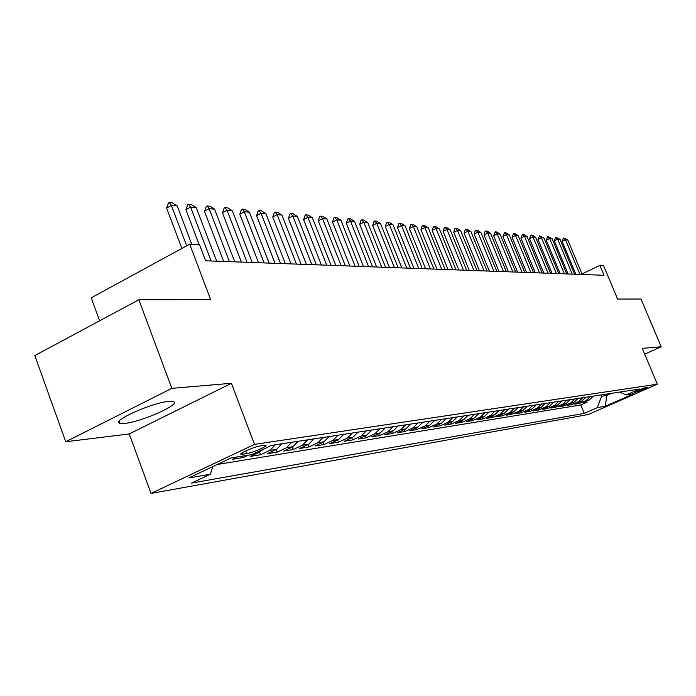 <?xml version="1.0" encoding="UTF-8"?>
<svg xmlns="http://www.w3.org/2000/svg" width="696" height="696" viewBox="0 0 696 696"><rect width="100%" height="100%" fill="white"/><g stroke="black" fill="none" stroke-linecap="round" stroke-linejoin="round"><path stroke-width="1.04" d="M168.754 401.418C152.32 402.532 110.333 421.385 119.903 423.298L124.81 423.385C141.679 421.889 182.039 403.776 173.217 401.592L168.754 401.418M647.167 387.106C641.277 388.925 637.092 390.717 634.604 392.474L634.952 392.466C640.833 390.639 645.018 388.855 647.497 387.098L647.167 387.106M151.023 493.438L588.163 414.546L657.337 384.192L254.501 444.387L151.023 493.438L129.265 433.947L231.403 383.296L171.808 388.359L65.746 441.76L129.265 433.947M65.746 441.76L34.8 355.578L138.869 299.759L210.688 299.654L189.66 244.183L91.211 297.853L99.632 320.804M644.696 354.168L661.2 346.765L641.007 299.028L617.613 299.062L603.536 265.594L599.9 265.402L582.004 273.963M171.808 388.359L138.869 299.759M237.667 456.88L232.621 459.264L243.269 457.55L242.713 456.071M263.192 449.312L259.695 451.974L250.238 456.428L260.522 454.766L259.495 452.069M281.941 443.787L276.59 449.303L267.255 453.688L277.182 452.087L276.19 449.486M298.192 441.299L292.912 446.719L283.69 451.043L293.277 449.494L292.329 446.997M313.905 438.898L308.685 444.231L299.567 448.485L308.85 446.989L307.928 444.587M329.095 436.566L323.936 441.821L314.931 446.005L323.91 444.561L323.014 442.247M343.789 434.321L338.691 439.489L329.791 443.613L338.482 442.212L337.621 439.985M358.014 432.138L352.976 437.236L344.181 441.299L352.602 439.942L351.767 437.793M371.786 430.032L366.809 435.043L358.118 439.054L366.279 437.74L365.47 435.661M385.14 427.988L380.216 432.929L371.629 436.879L379.538 435.609L378.755 433.599M398.077 426.004L393.223 430.876L384.723 434.774L392.396 433.538L391.639 431.598M410.631 424.082L405.829 428.884L397.433 432.721L404.872 431.529L404.141 429.658M422.811 422.22L418.061 426.944L409.761 430.737L416.991 429.571L416.269 427.762M434.643 420.41L429.945 425.073L421.733 428.814L428.753 427.683L428.057 425.926M446.127 418.653L441.481 423.246L433.364 426.935L440.176 425.839L439.507 424.142M457.289 416.939L452.687 421.471L444.666 425.117L451.286 424.055L450.634 422.411M468.138 415.277L463.588 419.758L455.645 423.351L462.092 422.315L461.457 420.723M478.683 413.668L474.185 418.079L466.329 421.628L472.601 420.619L471.984 419.079M488.94 412.093L484.494 416.452L476.725 419.958L482.824 418.975L482.224 417.478M498.928 410.562L494.525 414.868L486.835 418.331L492.777 417.374L492.194 415.912M508.654 409.074L504.296 413.32L496.683 416.739L502.468 415.808L501.903 414.398M518.12 407.63L513.805 411.815L506.279 415.199L511.917 414.285L511.36 412.919M527.342 406.212L523.079 410.353L515.623 413.694L521.113 412.806L520.573 411.475M536.329 404.837L532.109 408.926L524.732 412.223L530.082 411.362L529.56 410.066M545.09 403.497L540.914 407.534L533.615 410.797L538.835 409.953L538.321 408.691M553.642 402.192L549.501 406.177L542.271 409.405L547.361 408.578L546.865 407.351M561.976 400.913L557.879 404.855L550.719 408.039L555.686 407.238L555.199 406.046M570.102 399.669L566.048 403.567L558.966 406.716L563.812 405.933L563.334 404.767M578.045 398.451L574.026 402.305L567.005 405.42L571.747 404.654L571.277 403.523M585.797 397.268L581.812 401.07L574.87 404.15L579.49 403.41L579.037 402.305M189.66 244.183L199.508 244.688L205.624 260.791L604.05 275.285L599.9 265.402M242.617 454.236L246.793 453.583C252.648 452.8 268.865 445.675 265.733 445.257L260.173 445.936C254.345 446.675 237.832 453.923 241.103 454.305L242.617 454.236L242.086 452.826M619.614 392.092L626.217 394.928L639.65 389.02L271.527 445.379L251.978 454.592L231.133 457.916L188.86 477.926L210.314 474.228L191.478 483.111L584.266 413.363L597.394 407.595L601.596 396.233L606.695 395.441L611.462 393.336M626.217 394.928L633.934 393.692L605.407 406.22L597.394 407.595M217.282 464.476L580.803 404.959L587.059 402.192L586.615 401.113M593.366 396.111L589.425 399.869L582.543 402.914L587.059 402.192M590.356 396.572L586.397 400.348L579.49 403.41M582.717 397.738L578.724 401.557L571.747 404.654M574.887 398.939L570.859 402.801L563.812 405.933M566.875 400.165L562.803 404.08L555.686 407.238M558.662 401.418L554.547 405.376L547.361 408.578M550.249 402.706L546.09 406.716L538.835 409.953M541.618 404.028L537.416 408.091L530.082 411.362M532.762 405.385L528.525 409.492L521.113 412.806M523.679 406.777L519.399 410.936L511.917 414.285M514.361 408.204L510.029 412.415L502.468 415.808M504.791 409.666L500.415 413.937L492.777 417.374M494.969 411.171L490.55 415.495L482.824 418.975M484.877 412.719L480.405 417.095L472.601 420.619M474.498 414.303L469.983 418.74L462.092 422.315M463.832 415.938L459.264 420.436L451.286 424.055M452.861 417.617L448.241 422.176L440.176 425.839M441.569 419.349L436.905 423.968L428.753 427.683M429.954 421.124L425.23 425.813L416.991 429.571M417.983 422.959L413.215 427.709L404.872 431.529M405.655 424.847L400.826 429.667L392.396 433.538M392.953 426.796L388.064 431.685L379.538 435.609M379.851 428.797L374.909 433.765L366.279 437.74M366.331 430.868L361.328 435.913L352.602 439.942M352.376 433.008L347.321 438.123L338.482 442.212M337.969 435.209L332.845 440.411L323.91 444.561M323.075 437.488L317.898 442.778L308.85 446.989M307.684 439.846L302.438 445.214L293.277 449.494M291.763 442.282L286.456 447.745L277.182 452.087M275.277 444.805L269.909 450.355L260.522 454.766M248.272 455.184L243.269 457.55M231.403 383.296L254.501 444.387M661.2 346.765L642.26 348.374L657.337 384.192M606.155 394.145L606.695 395.441L605.407 406.22M601.057 394.928L601.596 396.233M212.837 466.581L210.314 474.228M580.803 404.959L584.266 413.363M186.659 245.819L171.355 205.39L166.605 208.052L168.519 203.006L169.302 202.562L172.234 202.832L177.202 205.903L191.757 244.287M181.874 248.429L166.605 208.052M177.202 205.903L171.355 205.39L169.302 202.562M211.114 260.983L190.591 207.069L185.902 209.679L187.755 204.728L188.529 204.293L191.356 204.546L196.22 207.565L216.665 261.191M199.195 244.67L185.902 209.679M196.22 207.565L190.591 207.069L188.529 204.293M229.393 261.652L209.139 208.687L204.502 211.253L206.303 206.39L207.077 205.964L209.8 206.207L214.577 209.165L234.752 261.844M223.677 261.444L204.502 211.253M214.577 209.165L209.139 208.687L207.077 205.964M247.036 262.296L227.044 210.253L222.468 212.767L224.208 207.991L224.973 207.565L227.601 207.808L232.29 210.714L252.213 262.479M241.39 262.087L222.468 212.767M232.29 210.714L227.044 210.253L224.973 207.565M264.071 262.914L244.331 211.767L239.807 214.238L241.503 209.531L242.26 209.122L244.801 209.348L249.403 212.21L269.065 263.097M258.486 262.714L239.807 214.238M249.403 212.21L244.331 211.767L242.26 209.122M280.523 263.514L261.035 213.228L256.563 215.647L258.216 211.027L258.955 210.618L261.418 210.844L265.933 213.655L285.351 263.688M275.007 263.314L256.563 215.647M265.933 213.655L261.035 213.228L258.955 210.618M296.426 264.089L277.182 214.638L272.762 217.022L274.372 212.471L275.103 212.071L277.478 212.289L281.915 215.047L301.098 264.262M290.98 263.888L272.762 217.022M281.915 215.047L277.182 214.638L275.103 212.071M311.808 264.654L292.798 216.004L288.431 218.344L289.997 213.872L290.728 213.481L293.025 213.681L297.383 216.404L316.323 264.811M306.431 264.454L288.431 218.344M297.383 216.404L292.798 216.004L290.728 213.481M326.694 265.193L307.919 217.317L303.604 219.623L305.126 215.221L305.849 214.838L308.067 215.038L312.356 217.709L331.07 265.35M321.378 265.002L303.604 219.623M312.356 217.709L307.919 217.317L305.849 214.838M341.11 265.715L322.553 218.605L318.29 220.867L319.777 216.526L320.491 216.151L322.639 216.343L326.859 218.979L345.338 265.872M335.855 265.524L318.29 220.867M326.859 218.979L322.553 218.605L320.491 216.151M355.064 266.22L336.742 219.84L332.523 222.067L333.976 217.796L334.672 217.43L336.76 217.613L340.91 220.206L359.171 266.377M349.87 266.037L332.523 222.067M340.91 220.206L336.742 219.84L334.672 217.43M368.602 266.716L350.488 221.041L346.321 223.233L347.73 219.031L348.426 218.666L350.453 218.849L354.534 221.398L372.577 266.864M363.46 266.533L346.321 223.233M354.534 221.398L350.488 221.041L348.426 218.666M381.721 267.194L363.817 222.207L359.702 224.364L361.076 220.223L361.763 219.858L363.73 220.04L367.74 222.546L385.575 267.334M376.64 267.012L359.702 224.364M367.74 222.546L363.817 222.207L361.763 219.858M394.441 267.655L376.754 223.338L372.682 225.46L374.03 221.38L374.7 221.024L376.614 221.197L380.564 223.668L398.19 267.795M389.429 267.473L372.682 225.46M380.564 223.668L376.754 223.338L374.7 221.024M406.795 268.108L389.316 224.434L385.28 226.531L386.593 222.502L387.263 222.154L389.116 222.32L393.005 224.756L410.431 268.238M401.836 267.925L385.28 226.531M393.005 224.756L389.316 224.434L387.263 222.154M418.792 268.543L401.505 225.504L397.52 227.557L398.808 223.59L399.469 223.251L401.27 223.416L405.098 225.817L422.324 268.673M413.885 268.36L397.52 227.557M405.098 225.817L401.505 225.504L399.469 223.251M430.441 268.969L413.354 226.539L409.413 228.566L410.666 224.651L411.319 224.312L413.067 224.469L416.843 226.844L433.869 269.091M425.587 268.786L409.413 228.566M416.843 226.844L413.354 226.539L411.319 224.312M441.76 269.378L424.865 227.54L420.967 229.541L422.194 225.687L422.837 225.347L424.543 225.504L428.257 227.836L445.101 269.5M436.966 269.204L420.967 229.541M428.257 227.836L424.865 227.54L422.837 225.347M452.774 269.778L436.061 228.523L432.199 230.489L433.399 226.687L434.043 226.357L435.696 226.505L439.359 228.81L456.01 269.9M448.024 269.604L432.199 230.489M439.359 228.81L436.061 228.523L434.043 226.357M463.475 270.17L446.954 229.471L443.135 231.411L444.309 227.662L444.944 227.34L446.545 227.479L450.155 229.75L466.633 270.283M458.777 269.996L443.135 231.411M450.155 229.75L446.954 229.471L444.944 227.34M473.889 270.544L457.542 230.393L453.766 232.316L454.914 228.61L455.541 228.288L457.107 228.427L460.665 230.672L476.96 270.657M469.243 270.379L453.766 232.316M460.665 230.672L457.542 230.393L455.541 228.288M484.024 270.918L467.86 231.298L464.119 233.186L465.241 229.532L465.868 229.219L467.39 229.358L470.896 231.568L487.017 271.022M479.431 270.753L464.119 233.186M470.896 231.568L467.86 231.298L465.868 229.219M493.899 271.275L477.9 232.177L474.202 234.039L475.298 230.428L475.916 230.124L477.404 230.254L480.866 232.438L496.805 271.379M489.349 271.109L474.202 234.039M480.866 232.438L477.9 232.177L475.916 230.124M503.512 271.623L487.687 233.03L484.024 234.874L485.103 231.307L485.712 231.002L487.157 231.133L490.567 233.282L506.349 271.727M499.006 271.457L484.024 234.874M490.567 233.282L487.687 233.03L485.712 231.002M512.874 271.962L497.214 233.865L493.595 235.683L495.248 231.855L496.657 231.985L500.024 234.108L515.64 272.066M508.419 271.805L493.595 235.683M500.024 234.108L497.214 233.865L495.248 231.855M522.009 272.301L506.505 234.674L502.921 236.466L504.548 232.69L505.922 232.821L509.246 234.917L524.697 272.397M517.598 272.136L502.921 236.466M509.246 234.917L506.505 234.674L504.548 232.69M530.909 272.623L515.571 235.465L512.012 237.24L513.622 233.508L514.962 233.63L518.242 235.7L533.536 272.719M526.541 272.467L512.012 237.24M518.242 235.7L515.571 235.465L513.622 233.508M539.583 272.936L524.401 236.24L520.886 237.989L522.47 234.308L523.775 234.421L527.011 236.466L542.149 273.032M535.268 272.78L520.886 237.989M527.011 236.466L524.401 236.24L522.47 234.308M548.057 273.241L533.023 236.997L529.543 238.719L531.1 235.083L532.379 235.196L535.572 237.214L550.553 273.337M543.776 273.093L529.543 238.719M535.572 237.214L533.023 236.997L531.1 235.083M556.322 273.545L541.436 237.727L537.991 239.433L539.522 235.84L543.924 237.945L558.758 273.632M552.085 273.389L537.991 239.433M543.924 237.945L541.436 237.727L539.522 235.84M564.386 273.841L549.657 238.45L546.238 240.129L547.743 236.579L552.076 238.658L566.77 273.928M560.193 273.685L546.238 240.129M552.076 238.658L549.657 238.45L547.743 236.579M572.26 274.128L557.679 239.146L554.294 240.807L555.782 237.301L560.045 239.354L574.591 274.207M568.11 273.972L554.294 240.807M560.045 239.354L557.679 239.146L555.782 237.301M579.959 274.407L565.509 239.833L562.159 241.477L563.621 238.006L567.823 240.033L582.23 274.485M575.844 274.259L562.159 241.477M567.823 240.033L565.509 239.833L563.621 238.006M589.425 399.869L586.397 400.348M581.812 401.07L578.724 401.557M574.026 402.305L570.859 402.801M566.048 403.567L562.803 404.08M557.879 404.855L554.547 405.376M549.501 406.177L546.09 406.716M540.914 407.534L537.416 408.091M532.109 408.926L528.525 409.492M523.079 410.353L519.399 410.936M513.805 411.815L510.029 412.415M504.296 413.32L500.415 413.937M494.525 414.868L490.55 415.495M484.494 416.452L480.405 417.095M474.185 418.079L469.983 418.74M463.588 419.758L459.264 420.436M452.687 421.471L448.241 422.176M441.481 423.246L436.905 423.968M429.945 425.073L425.23 425.813M418.061 426.944L413.215 427.709M405.829 428.884L400.826 429.667M393.223 430.876L388.064 431.685M380.216 432.929L374.909 433.765M366.809 435.043L361.328 435.913M352.976 437.236L347.321 438.123M338.691 439.489L332.845 440.411M323.936 441.821L317.898 442.778M308.685 444.231L302.438 445.214M292.912 446.719L286.456 447.745M276.59 449.303L269.909 450.355M259.695 451.974L256.467 452.478M245.775 450.869L246.793 453.583M119.181 421.324L119.903 423.298M240.912 453.783L241.103 454.305"/></g></svg>
